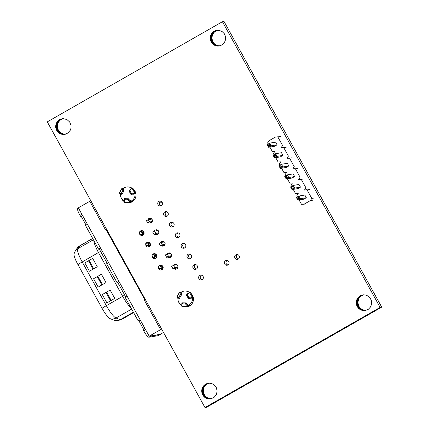 <?xml version="1.0" encoding="UTF-8"?>
<svg xmlns="http://www.w3.org/2000/svg" width="429" height="429" viewBox="0 0 429 429"><rect width="100%" height="100%" fill="white"/><g stroke="black" fill="none" stroke-linecap="round" stroke-linejoin="round"><path stroke-width="0.64" d="M222.415 21.718L224.024 21.45L381.724 307.126L206.585 407.282L204.976 407.55L47.276 121.874L222.415 21.718L380.121 307.4L381.724 307.126M380.121 307.4L204.976 407.55M216.634 30.416L219.273 30.411L222.093 31.542L224.276 33.682L225.504 36.519L225.574 39.602L224.49 42.471L222.415 44.691L219.653 45.924L217.385 46.075L214.484 45.233L212.623 43.881L211.224 42.042L212.832 41.769L211.829 38.058L212.65 34.315L214.505 31.896L217.487 30.314L215.9 30.582L217.154 30.33M211.224 42.042L211.073 41.683L212.677 41.415M211.073 41.683L210.886 41.34L212.489 41.071M210.886 41.34L210.762 40.97L212.371 40.701M210.762 40.97L210.612 40.616L212.216 40.347M210.612 40.616L210.526 40.235L212.135 39.967M210.526 40.235L210.403 39.865L212.012 39.597M210.403 39.865L210.36 39.479L211.969 39.211M210.36 39.479L210.274 39.103L211.883 38.83M210.274 39.103L210.269 38.712L211.878 38.444M210.269 38.712L210.221 38.326L211.829 38.058M210.221 38.326L210.248 37.94L211.856 37.672M210.248 37.94L210.242 37.548L211.846 37.28M210.242 37.548L210.301 37.167L211.91 36.899M210.301 37.167L210.333 36.781L211.942 36.513M210.333 36.781L210.435 36.411L212.039 36.138M210.435 36.411L210.5 36.025L212.108 35.757M210.5 36.025L210.634 35.661L212.242 35.392M210.634 35.661L210.741 35.291L212.344 35.022M210.741 35.291L210.907 34.942L212.511 34.674M210.907 34.942L211.047 34.588L212.65 34.315M211.047 34.588L212.854 33.988M211.245 34.256L211.417 33.912L213.025 33.639M211.417 33.912L213.256 33.339M211.653 33.607L213.46 33.012M211.856 33.28L213.722 32.733M212.119 33.001L213.953 32.427M212.35 32.695L214.243 32.175M212.639 32.448L214.505 31.896M212.902 32.164L214.816 31.676M213.208 31.944L215.106 31.424M213.497 31.692L215.438 31.231M213.83 31.505L215.749 31.011M214.141 31.279L216.093 30.856M214.489 31.124L216.425 30.668M214.822 30.936L216.79 30.55M215.181 30.818L217.133 30.395M215.53 30.663L215.9 30.582M219.273 45.967L219.782 45.882M218.522 46.053L219.991 45.806M220.034 45.796L218.243 45.705L216.087 44.959L214.227 43.613L212.832 41.769M218.147 46.101L219.755 45.828M217.766 46.069L219.375 45.801M217.385 46.075L218.994 45.806M217.015 46.01L218.618 45.737M216.634 45.973L218.243 45.705M216.27 45.871L217.878 45.597M215.894 45.801L217.503 45.528M215.54 45.656L217.144 45.388M215.176 45.549L216.779 45.276M214.832 45.377L216.441 45.104M214.484 45.233L216.087 44.959M214.157 45.024L215.766 44.75M213.819 44.841L215.428 44.573M213.519 44.6L215.127 44.332M213.197 44.391L214.806 44.123M212.923 44.123L214.532 43.849M212.623 43.881L214.227 43.613M212.376 43.586L213.985 43.313M212.103 43.313L213.706 43.045M211.883 42.997L213.486 42.728M211.631 42.702L213.24 42.428M211.443 42.358L213.052 42.09M161.283 205.63A2.424 2.365 80.5 0 1 157.781 203.904A2.424 2.365 80.5 0 1 162.344 202.713A2.424 2.365 80.5 0 1 161.283 205.63M161.293 205.62A2.424 2.365 80.5 0 1 160.543 201.131M167.122 216.211A2.424 2.365 80.5 0 1 163.621 214.484A2.424 2.365 80.5 0 1 168.184 213.293A2.424 2.365 80.5 0 1 167.122 216.211M167.138 216.2A2.424 2.365 80.5 0 1 166.382 211.712M172.967 226.791A2.424 2.365 80.5 0 1 169.46 225.064A2.424 2.365 80.5 0 1 174.029 223.879A2.424 2.365 80.5 0 1 172.967 226.791A2.424 2.365 80.5 0 1 172.222 222.297M133.355 189.082A7.878 7.695 80.5 0 1 125.718 202.365M124.158 201.576A7.878 7.695 80.5 0 1 120.924 197.195M129.955 187.296A7.878 7.695 80.5 0 1 132.293 188.272M130.389 202.558A7.878 7.695 80.5 0 1 128.416 202.408M147.774 219.98A2.424 2.365 80.5 0 1 152.284 219.868A2.424 2.365 80.5 0 1 148.568 222.544M151.233 222.774A2.424 2.365 80.5 0 1 149.844 221.932M149.453 219.498A2.424 2.365 80.5 0 1 150.482 218.286M56.687 130.411L55.684 126.694L55.963 124.394L56.88 122.281L59.604 119.648L63.224 118.651L66.892 119.519L69.739 122.05L71.096 125.649L71.037 127.971L70.329 130.164L67.873 133.06L64.366 134.422L62.098 134.341L59.942 133.601L57.095 131.07L56.687 130.411L58.296 130.137L57.293 126.426L58.113 122.683L59.969 120.265L62.945 118.688M56.531 130.051L58.14 129.783M56.344 129.714L57.953 129.44M56.226 129.338L57.835 129.07M56.07 128.984L57.679 128.716M55.99 128.603L57.599 128.335M55.867 128.233L57.475 127.965M55.824 127.847L57.432 127.579M55.738 127.472L57.347 127.204M55.732 127.081L57.336 126.812M55.684 126.694L57.293 126.426M55.711 126.308L57.32 126.04M55.706 125.917L57.309 125.649M55.765 125.536L57.373 125.268M55.797 125.15L57.406 124.882M55.893 124.78L57.502 124.507M55.963 124.394L57.566 124.126M56.097 124.035L57.706 123.761M56.204 123.659L57.808 123.391M56.365 123.311L57.974 123.043M56.505 122.957L58.113 122.683M56.708 122.624L58.317 122.356M56.88 122.281L58.489 122.013M57.116 121.975L58.719 121.707M57.314 121.648L58.923 121.38M57.577 121.369L59.186 121.101M57.808 121.064L59.416 120.796M58.103 120.817L59.706 120.544M58.36 120.533L59.969 120.265M58.671 120.313L60.28 120.045M58.961 120.061L60.564 119.793M59.293 119.873L60.897 119.6M59.604 119.648L61.208 119.38M59.947 119.498L61.556 119.224M60.28 119.305L61.889 119.037M60.645 119.187L62.248 118.919M60.988 119.031L62.596 118.763M61.363 118.951L62.924 118.688M62.098 118.785L62.618 118.699M64.736 134.336L65.246 134.25M63.985 134.422L65.449 134.175M65.492 134.164L63.706 134.073L61.551 133.328L59.69 131.982L58.296 130.137M63.61 134.47L65.213 134.197M63.229 134.438L64.838 134.17M62.849 134.443L64.457 134.175M62.473 134.379L64.082 134.105M62.098 134.341L63.706 134.073M61.733 134.239L63.336 133.966M61.358 134.17L62.961 133.896M60.998 134.025L62.607 133.757M60.634 133.918L62.243 133.644M60.296 133.746L61.905 133.473M59.942 133.601L61.551 133.328M59.62 133.392L61.229 133.119M59.282 133.21L60.886 132.942M58.982 132.969L60.591 132.7M58.66 132.759L60.264 132.491M58.387 132.491L59.996 132.218M58.087 132.25L59.69 131.982M57.84 131.955L59.449 131.682M57.561 131.682L59.17 131.413M57.341 131.365L58.95 131.097M57.095 131.07L58.703 130.797M56.907 130.727L58.516 130.459M154.209 231.317A2.424 2.365 80.5 0 1 158.655 231.408A2.424 2.365 80.5 0 1 155.169 234.25M157.604 234.314A2.424 2.365 80.5 0 1 156.778 233.982M155.883 230.888A2.424 2.365 80.5 0 1 156.848 229.826M178.807 237.371A2.424 2.365 80.5 0 1 175.305 235.644A2.424 2.365 80.5 0 1 179.869 234.459A2.424 2.365 80.5 0 1 178.807 237.371A2.424 2.365 80.5 0 1 178.062 232.877M139.495 232.223A2.424 2.365 80.5 0 1 143.962 232.245A2.424 2.365 80.5 0 1 142.128 235.435A2.424 2.365 80.5 0 1 139.409 232.534M142.911 235.151A2.424 2.365 80.5 0 1 141.634 234.448M141.495 231.231A2.424 2.365 80.5 0 1 142.155 230.663M160.677 242.637A2.424 2.365 80.5 0 1 165.026 242.948A2.424 2.365 80.5 0 1 161.384 245.678M163.975 245.855A2.424 2.365 80.5 0 1 162.988 245.409M162.328 242.278A2.424 2.365 80.5 0 1 163.218 241.366M145.946 243.554A2.424 2.365 80.5 0 1 150.332 243.785A2.424 2.365 80.5 0 1 148.498 246.97A2.424 2.365 80.5 0 1 145.78 244.074M149.281 246.691A2.424 2.365 80.5 0 1 147.903 245.865M148.01 242.61A2.424 2.365 80.5 0 1 148.525 242.203M184.647 247.951A2.424 2.365 80.5 0 1 181.145 246.225A2.424 2.365 80.5 0 1 185.709 245.039A2.424 2.365 80.5 0 1 184.647 247.951M184.658 247.946A2.424 2.365 80.5 0 1 183.907 243.458M190.487 258.531A2.424 2.365 80.5 0 1 186.985 256.805A2.424 2.365 80.5 0 1 191.548 255.62A2.424 2.365 80.5 0 1 190.487 258.531M190.497 258.526A2.424 2.365 80.5 0 1 189.747 254.038M362.655 294.938L365.294 294.927L368.114 296.058L370.297 298.203L371.525 301.035L371.594 304.118L370.511 306.987L368.436 309.207L365.674 310.44L363.406 310.591L360.505 309.749L358.644 308.397L357.25 306.558L358.853 306.285L357.85 302.574L358.671 298.836L360.526 296.412L363.508 294.836L361.92 295.098L363.175 294.846M357.25 306.558L357.094 306.199L358.698 305.931M357.094 306.199L356.907 305.861L358.51 305.587M356.907 305.861L356.783 305.491L358.392 305.217M356.783 305.491L356.633 305.132L358.236 304.863M356.633 305.132L356.553 304.751L358.156 304.483M356.553 304.751L356.429 304.386L358.033 304.113M356.429 304.386L356.386 304L357.99 303.727M356.386 304L356.301 303.619L357.904 303.351M356.301 303.619L356.29 303.228L357.899 302.96M356.29 303.228L356.242 302.847L357.85 302.574M356.242 302.847L356.268 302.456L357.877 302.188M356.268 302.456L356.263 302.064L357.872 301.796M356.263 302.064L356.327 301.684L357.931 301.415M356.327 301.684L356.36 301.303L357.963 301.029M356.36 301.303L356.456 300.927L358.059 300.659M356.456 300.927L356.52 300.541L358.129 300.273M356.52 300.541L356.655 300.182L358.263 299.909M356.655 300.182L356.762 299.807L358.371 299.539M356.762 299.807L356.928 299.463L358.537 299.19M356.928 299.463L357.067 299.104L358.671 298.836M357.067 299.104L358.875 298.504M357.266 298.772L359.046 298.16M357.443 298.428L359.282 297.855M357.673 298.123L359.481 297.528M357.877 297.796L359.743 297.249M358.14 297.517L359.974 296.943M358.371 297.211L360.269 296.696M358.66 296.965L360.526 296.412M358.923 296.686L360.837 296.192M359.229 296.46L361.127 295.94M359.518 296.208L361.459 295.747M359.851 296.021L361.77 295.527M360.162 295.801L362.114 295.372M360.51 295.645L362.446 295.184M360.843 295.452L362.811 295.066M361.202 295.334L363.154 294.911M361.55 295.179L361.92 295.098M365.294 310.483L365.803 310.398M364.543 310.575L366.012 310.328M366.055 310.312L364.264 310.221L362.108 309.481L360.253 308.129L358.853 306.285M364.167 310.617L365.776 310.349M363.792 310.585L365.395 310.317M363.406 310.591L365.015 310.323M363.036 310.526L364.639 310.258M362.655 310.489L364.264 310.221M362.291 310.387L363.899 310.119M361.915 310.317L363.524 310.044M361.561 310.172L363.165 309.904M361.197 310.065L362.8 309.797M360.853 309.894L362.462 309.62M360.505 309.749L362.108 309.481M360.178 309.54L361.786 309.271M359.84 309.357L361.449 309.089M359.545 309.121L361.148 308.848M359.218 308.912L360.827 308.639M358.944 308.639L360.553 308.371M358.644 308.397L360.253 308.129M358.397 308.102L360.006 307.834M358.124 307.834L359.727 307.561M357.904 307.513L359.513 307.244M357.652 307.218L359.261 306.95M357.464 306.874L359.073 306.606M227.928 264.966A2.424 2.365 80.5 0 1 224.421 263.24A2.424 2.365 80.5 0 1 228.989 262.055A2.424 2.365 80.5 0 1 227.928 264.966A2.424 2.365 80.5 0 1 227.182 260.467M238.229 259.073A2.424 2.365 80.5 0 1 234.727 257.352A2.424 2.365 80.5 0 1 239.291 256.161A2.424 2.365 80.5 0 1 238.229 259.073A2.424 2.365 80.5 0 1 237.489 254.579M170.592 253.362L167.181 253.936A2.424 2.365 80.5 0 1 171.391 254.483A2.424 2.365 80.5 0 1 167.616 257.105M170.345 257.389A2.424 2.365 80.5 0 1 169.219 256.832M168.79 253.662A2.424 2.365 80.5 0 1 169.589 252.901M173.665 265.32A2.424 2.365 80.5 0 1 177.762 266.023A2.424 2.365 80.5 0 1 173.863 268.527M176.71 268.929A2.424 2.365 80.5 0 1 175.472 268.254M175.268 265.047A2.424 2.365 80.5 0 1 175.96 264.441M152.37 254.896A2.424 2.365 80.5 0 1 156.676 255.282A2.424 2.365 80.5 0 1 154.848 258.467A2.424 2.365 80.5 0 1 152.129 255.571M155.625 258.188A2.424 2.365 80.5 0 1 154.183 257.282M154.467 253.995A2.424 2.365 80.5 0 1 154.874 253.7M158.902 266.178A2.424 2.365 80.5 0 1 163.047 266.822A2.424 2.365 80.5 0 1 161.218 270.007A2.424 2.365 80.5 0 1 158.494 267.111M161.996 269.728A2.424 2.365 80.5 0 1 160.467 268.699M196.326 269.112A2.424 2.365 80.5 0 1 192.825 267.39A2.424 2.365 80.5 0 1 197.394 266.2A2.424 2.365 80.5 0 1 196.326 269.112M196.343 269.106A2.424 2.365 80.5 0 1 195.586 264.618M202.172 279.692A2.424 2.365 80.5 0 1 198.665 277.971A2.424 2.365 80.5 0 1 203.233 276.78A2.424 2.365 80.5 0 1 202.172 279.692M202.182 279.687A2.424 2.365 80.5 0 1 201.426 275.198M190.846 293.221A7.878 7.695 80.5 0 1 183.092 306.462M181.623 305.7A7.878 7.695 80.5 0 1 178.432 301.399M187.773 291.522A7.878 7.695 80.5 0 1 189.731 292.385M187.875 306.697A7.878 7.695 80.5 0 1 185.698 306.504M202.708 394.927L201.705 391.216L201.984 388.91L202.901 386.797L205.625 384.169L209.245 383.172L211.497 383.472L213.572 384.427L216.168 387.231L217.171 390.942L216.35 394.685L213.894 397.576L210.387 398.938L208.119 398.857L205.963 398.117L203.115 395.586L202.708 394.927L204.317 394.659L203.314 390.942L204.134 387.205L205.99 384.781L208.966 383.204M202.558 394.567L204.161 394.299M202.365 394.23L203.973 393.956M202.247 393.86L203.855 393.586M202.097 393.5L203.7 393.232M202.011 393.12L203.619 392.851M201.887 392.755L203.496 392.481M201.844 392.369L203.453 392.095M201.759 391.988L203.367 391.72M201.753 391.597L203.357 391.328M201.705 391.216L203.314 390.942M201.732 390.824L203.341 390.556M201.727 390.438L203.33 390.165M201.786 390.058L203.394 389.784M201.818 389.671L203.426 389.398M201.92 389.296L203.523 389.028M201.984 388.91L203.587 388.642M202.118 388.551L203.727 388.283M202.225 388.175L203.829 387.907M202.391 387.832L203.995 387.559M202.526 387.473L204.134 387.205M202.729 387.14L204.338 386.872M202.901 386.797L204.51 386.529M203.137 386.497L204.74 386.223M203.335 386.164L204.944 385.896M203.603 385.891L205.207 385.617M203.834 385.58L205.437 385.312M204.124 385.333L205.727 385.065M204.381 385.054L205.99 384.781M204.692 384.829L206.301 384.561M204.982 384.577L206.585 384.309M205.314 384.389L206.917 384.121M205.625 384.169L207.228 383.896M205.968 384.014L207.577 383.74M206.301 383.821L207.909 383.553M206.665 383.703L208.269 383.435M207.009 383.547L208.617 383.279M207.384 383.467L208.944 383.204M208.119 383.306L208.639 383.215M210.757 398.852L211.266 398.766M210.006 398.943L211.476 398.697M211.513 398.686L209.727 398.589L207.572 397.849L205.711 396.498L204.317 394.659M209.631 398.986L211.24 398.718M209.25 398.954L210.859 398.686M208.869 398.959L210.478 398.691M208.499 398.895L210.103 398.627M208.119 398.857L209.727 398.589M207.754 398.756L209.357 398.487M207.379 398.686L208.982 398.418M207.025 398.541L208.628 398.273M206.66 398.434L208.263 398.166M206.317 398.262L207.926 397.994M205.963 398.117L207.572 397.849M205.641 397.908L207.25 397.64M205.303 397.731L206.907 397.458M205.003 397.49L206.612 397.216M204.681 397.281L206.285 397.007M204.408 397.007L206.017 396.739M204.107 396.771L205.711 396.498M203.861 396.471L205.47 396.203M203.582 396.203L205.191 395.929M203.367 395.881L204.971 395.613M203.115 395.586L204.724 395.318M202.928 395.243L204.536 394.975M281.483 152.719L282.958 155.384L280.357 156.869L274.501 157.856L273.026 155.185L275.622 153.705L281.483 152.719M293.163 173.879L294.637 176.544L292.042 178.03L286.181 179.016L284.711 176.351L287.307 174.866L293.163 173.879M304.847 195.039L306.317 197.71L303.721 199.19L297.86 200.177L296.391 197.512L298.986 196.026L304.847 195.039M280.453 136.588L275.284 137.135L269.037 140.712L267.583 142.911L268.2 144.026M269.879 147.067L272.276 151.41L274.876 151.292L273.423 153.491L274.04 154.606M275.718 157.647L278.115 161.99L280.716 161.872L279.263 164.071L279.88 165.186M281.558 168.227L283.955 172.571L286.561 172.453L285.108 174.651L285.725 175.767M287.403 178.807L289.795 183.151L292.401 183.033L290.948 185.231L291.564 186.352M293.243 189.393L295.64 193.731L298.241 193.613L296.788 195.812L297.404 196.932M299.083 199.973L301.48 204.311L304.081 204.193L310.328 200.622L311.781 198.423L307.089 189.924L304.488 190.042L305.941 187.838L301.249 179.343L298.648 179.461L300.102 177.257L295.409 168.763L292.803 168.881L294.256 166.677L289.57 158.183L286.963 158.301L288.417 156.097L283.725 147.597L281.124 147.721L282.577 145.517L277.885 137.017M299.008 184.459L300.477 187.13L297.882 188.61L292.02 189.597L290.551 186.931L293.146 185.446L299.008 184.459M287.323 163.299L288.797 165.964L286.202 167.449L280.341 168.436L278.866 165.766L281.467 164.286L287.323 163.299M275.643 142.138L277.113 144.804L274.517 146.289L268.656 147.27L267.187 144.605L269.782 143.12L275.643 142.138M277.343 136.792L275.284 137.135M306.145 203.85L304.081 204.193M312.387 200.273L310.328 200.622M314.35 197.989L311.781 198.423M306.547 189.693L304.488 190.042M309.658 189.495L307.089 189.924M300.708 179.113L298.648 179.461M303.818 178.909L301.249 179.343M294.868 168.533L292.803 168.881M297.973 168.329L295.409 168.763M289.028 157.952L286.963 158.301M292.133 157.749L289.57 158.183M283.183 147.372L281.124 147.721M286.293 147.168L283.725 147.597M306.317 197.71L300.461 198.691L297.86 200.177L298.01 198.911L298.986 198.359L298.434 197.356L297.458 197.914L298.01 198.911M298.434 197.356L298.986 196.026L300.461 198.691L298.986 198.359M297.458 197.914L296.391 197.512M300.477 187.13L294.616 188.111L292.02 189.597L292.17 188.331L293.146 187.773L292.594 186.776L291.618 187.334L292.17 188.331M292.594 186.776L293.146 185.446L294.616 188.111L293.146 187.773M291.618 187.334L290.551 186.931M294.637 176.544L288.776 177.531L286.181 179.016L286.331 177.751L287.301 177.193L286.754 176.196L285.778 176.753L286.331 177.751M286.754 176.196L287.307 174.866L288.776 177.531L287.301 177.193M285.778 176.753L284.711 176.351M288.797 165.964L282.936 166.951L280.341 168.436L280.491 167.171L281.462 166.613L280.909 165.615L279.939 166.173L280.491 167.171M280.909 165.615L281.467 164.286L282.936 166.951L281.462 166.613M279.939 166.173L278.866 165.766M282.958 155.384L277.096 156.371L274.501 157.856L274.646 156.59L275.622 156.033L275.069 155.035L274.099 155.593L274.646 156.59M275.069 155.035L275.622 153.705L277.096 156.371L275.622 156.033M274.099 155.593L273.026 155.185M277.113 144.804L271.257 145.79L268.656 147.27L268.806 146.01L269.782 145.452L269.23 144.455L268.254 145.007L268.806 146.01M269.23 144.455L269.782 143.12L271.257 145.79L269.782 145.452M268.254 145.007L267.187 144.605M78.502 208.129L77.794 208.532A7.631 1.544 60.2 0 0 79.966 215.433L80.652 216.683L82.609 215.567M81.349 216.565L80.652 216.683M87.436 224.313L85.484 225.429L98.59 249.174L100.542 248.059M99.287 249.056L98.59 249.174M108.591 262.639L106.639 263.755L116.988 282.496L118.94 281.381M117.685 282.384L116.988 282.496M126.989 295.962L125.037 297.077L138.143 320.822L140.095 319.707M138.84 320.704L138.143 320.822M144.927 328.453L142.975 329.569L143.661 330.818A7.631 1.544 60.2 0 0 148.96 337.215L158.274 335.65A7.631 1.544 60.2 0 0 158.381 335.612L160.414 334.454A7.631 1.544 60.2 0 0 160.612 334.137M89.752 201.303L78.335 207.829L149.185 336.175L160.248 334.314A7.631 1.544 60.2 0 0 160.36 334.277L163.529 332.464M150.536 335.95A7.631 1.544 60.2 0 0 150.987 336.052L160.301 334.491A7.631 1.544 60.2 0 0 160.414 334.454M149.185 336.175L161.358 329.215L160.446 329.37L161.486 328.77M86.063 225.102L81.338 216.543L82.625 215.599M107.218 263.422L99.276 249.034L100.563 248.091M125.611 296.75L117.669 282.362L118.956 281.413M143.549 329.241L138.824 320.683L140.111 319.739M90.637 200.429L89.597 201.024L105.523 229.874L106.564 229.274M162.435 203.046A4.773 0.965 60.2 0 0 161.175 202.097L159.502 202.375M176.807 264.79L173.482 265.347L174.748 267.642L172.919 268.683L177.692 267.835M106.816 229.735L106.226 229.837L145.072 300.203M145.565 299.925L144.519 300.52L160.446 329.37M105.523 229.874L106.226 229.837M133.644 200.659A7.513 7.341 80.5 0 1 131.397 201.437L130.748 201.544M123.702 189.602L124.174 188.781L123.418 188.32A7.513 7.341 80.5 0 1 132.052 188.395M134.143 193.919L135.65 193.238L132.786 188.052M135.033 193.715A7.513 7.341 80.5 0 1 130.62 201.362L130.663 201.823L129.896 202.086L129.773 200.364L130.062 201.056L130.48 200.911L130.062 201.056M124.163 200.97A7.513 7.341 80.5 0 1 120.404 193.844M129.81 200.45L130.625 200.461L130.62 201.362M124.174 188.781L123.23 188.674L123.686 188.599L123.461 188.985M123.536 188.24L122.152 187.945L119.246 192.97L120.737 194.047L121.975 194.326L124.029 190.771L123.23 188.674M119.369 193.157L122.233 188.202L123.573 189.135M124.029 190.771L122.603 191.034L122.844 190.009L122.404 188.433M121.975 194.326L121.428 193.071L122.603 191.034M119.568 193.345L120.763 193.613L121.428 193.071M132.566 188.218L130.545 189.248L128.931 190.851L130.925 194.466L134.197 193.892M135.478 193.484L133.301 194.246M134.266 194.149L134.438 193.811M134.465 193.581L132.17 193.795L131.226 193.227L130.084 191.152L130.143 190.122L131.703 188.583M131.226 193.227L130.925 194.466M128.931 190.851L130.084 191.152M124.254 201.995L124.469 202.349L130.223 202.44L129.896 202.086L124.254 201.995L124.394 198.702L128.443 198.766L127.434 199.791L125.118 199.753L124.362 200.134L124.383 198.761M130.625 200.461L130.48 200.911L129.998 200.901M129.751 201.743L128.469 200.204L128.491 198.825L129.773 200.364M124.158 201.651L124.362 200.134M128.469 200.204L127.434 199.791M125.118 199.753L124.394 198.702M191.259 304.676A7.513 7.341 80.5 0 1 191.243 304.687A7.513 7.341 80.5 0 1 188.862 305.534L188.213 305.646M181.167 293.699L181.644 292.884L180.882 292.417A7.513 7.341 80.5 0 1 189.521 292.498M191.607 298.016L193.12 297.34L190.256 292.149M192.498 297.812A7.513 7.341 80.5 0 1 188.084 305.459L188.127 305.925L187.36 306.188L187.237 304.461L187.532 305.153L187.945 305.008L187.532 305.153M181.633 305.067A7.513 7.341 80.5 0 1 177.869 297.946M187.275 304.547L188.09 304.563L188.084 305.459M181.644 292.884L180.695 292.776L181.151 292.701L180.931 293.087M181 292.337L179.617 292.047L176.716 297.072L178.207 298.144L179.44 298.423L181.494 294.873L180.695 292.776M176.839 297.254L179.697 292.299L181.038 293.238M181.494 294.873L180.067 295.136L180.309 294.106L179.869 292.53M179.44 298.423L178.893 297.168L180.067 295.136M177.032 297.442L178.228 297.715L178.893 297.168M190.036 292.315L188.009 293.345L186.395 294.948L188.39 298.568L191.666 297.994M192.943 297.587L190.771 298.348M191.736 298.246L191.902 297.914M191.929 297.678L189.634 297.898L188.69 297.324L187.548 295.254L187.607 294.224L189.168 292.68M188.69 297.324L188.39 298.568M186.395 294.948L187.548 295.254M181.719 306.097L181.934 306.445L187.688 306.537L187.36 306.188L181.719 306.097L181.858 302.804L185.907 302.869L184.899 303.888L182.582 303.85L181.826 304.236L181.848 302.858M188.09 304.563L187.945 305.008L187.468 305.003M187.216 305.839L185.939 304.3L185.955 302.922L187.237 304.461M181.623 305.748L181.826 304.236M185.939 304.3L184.899 303.888M182.582 303.85L181.858 302.804M148.278 219.696L149.544 221.986L147.715 223.026L146.455 220.737L148.278 219.696L151.845 219.096M147.715 223.026L148.981 222.817M150.59 222.549L151.769 222.351M149.544 221.986L152.274 221.525M154.579 231.108L155.845 233.397L154.016 234.443L152.756 232.153L154.579 231.108L158.108 230.518M154.016 234.443L158.274 233.73M155.845 233.397L158.692 232.92M160.88 242.519L162.146 244.814L160.317 245.855L159.052 243.565L160.88 242.519L164.361 241.94M160.317 245.855L164.757 245.109M162.146 244.814L165.101 244.316M168.447 256.226L166.618 257.271L165.353 254.982L167.181 253.936L168.447 256.226L171.498 255.716M166.618 257.271L171.219 256.499M172.919 268.683L171.654 266.393L173.482 265.347M174.748 267.642L177.885 267.111M144.085 233.301L142.385 233.585L140.567 234.625L139.302 232.336L141.12 231.295L142.964 230.984M140.567 234.625L143.881 234.068M141.12 231.295L141.538 232.046L143.677 231.687M141.538 232.046A0.955 0.933 80.5 0 1 141.586 232.127L141.929 232.749A0.955 0.933 80.5 0 1 141.972 232.834L144.031 232.491M142.385 233.585L141.972 232.834M150.466 244.702L148.686 245.002L146.868 246.042L145.603 243.747L147.42 242.707L149.147 242.417M146.868 246.042L150.311 245.463M147.42 242.707L147.839 243.458L149.962 243.104M147.839 243.458A0.955 0.933 80.5 0 1 147.887 243.538L148.23 244.165A0.955 0.933 80.5 0 1 148.273 244.251L150.364 243.897M148.686 245.002L148.273 244.251M156.816 256.108L154.987 256.413L153.169 257.454L151.904 255.164L153.721 254.124L155.352 253.85M153.169 257.454L156.692 256.864M153.721 254.124L154.14 254.874L156.247 254.52M154.14 254.874A0.955 0.933 80.5 0 1 154.188 254.955L154.531 255.577A0.955 0.933 80.5 0 1 154.574 255.663L156.687 255.309M154.987 256.413L154.574 255.663M163.181 267.508L161.288 267.825L159.47 268.87L158.204 266.575L160.022 265.535L161.465 265.294M159.47 268.87L163.106 268.259M160.022 265.535L160.441 266.286L162.511 265.937M160.441 266.286A0.955 0.933 80.5 0 1 160.489 266.366L160.832 266.994A0.955 0.933 80.5 0 1 160.875 267.079L163.009 266.72M161.288 267.825L160.875 267.079M102.311 294.557L110.156 290.068L114.758 298.402L106.907 302.89L102.311 294.557L110.156 290.068M93.57 278.727L101.416 274.238L106.017 282.572L98.171 287.06L93.57 278.727L101.416 274.238M84.835 262.897L92.68 258.414L97.276 266.741L89.43 271.23L84.835 262.897L92.68 258.414M93.393 239.763L77.746 248.707A7.824 7.625 33.8 0 0 75.247 251.035L74.051 253.818A12.5 2.526 60.2 0 0 77.933 264.596A7.824 0.568 -28.9 0 1 82.207 261.947A14.886 3.008 -119.8 0 1 77.746 248.707L79.558 246.005A14.886 3.008 -119.8 0 1 79.778 245.79L92.659 238.427M133.387 312.205L120.249 319.718A14.886 3.008 -119.8 0 0 121.117 319.75L115.975 320.747L114.543 320.431A12.5 2.526 60.2 0 1 114.42 320.388L110.189 318.699A12.5 2.526 60.2 0 1 102.064 308.317L77.933 264.596M160.248 334.314L163.519 332.448M81.918 214.318L79.966 215.433M145.613 329.703L143.661 330.818M150.987 336.052L148.96 337.215M160.301 334.491L158.274 335.65M122.844 190.009L124.013 190.712M120.763 193.613L121.933 194.321M134.91 193.404L132.127 188.358M130.143 190.122L128.984 190.792M132.17 193.795L131.011 194.466M180.309 294.106L181.478 294.809M178.228 297.715L179.397 298.418M192.38 297.501L189.591 292.46M187.607 294.224L186.449 294.889M189.634 297.898L188.476 298.563M143.731 231.767L141.586 232.127M141.929 232.749L144.01 232.4M150.021 243.179L147.887 243.538M148.23 244.165L150.338 243.811M156.306 254.595L154.188 254.955M154.531 255.577L156.655 255.223M162.58 266.018L160.489 266.366M160.832 266.994L162.972 266.634M124.678 295.055L122.651 296.337L98.52 252.617A14.886 3.008 -119.8 0 1 93.838 240.562M100.547 251.335L82.207 261.947L106.344 305.668L122.651 296.337A14.886 3.008 -119.8 0 0 130.947 307.791M131.66 309.078L116.012 318.028A14.886 3.008 -119.8 0 1 106.344 305.668A7.824 0.568 -28.9 0 0 102.064 308.317M114.42 320.388A7.824 7.427 -68.2 0 0 120.249 319.718L116.012 318.028A7.824 7.427 -68.2 0 1 110.189 318.699M92.696 238.492L79.558 246.005A7.824 7.625 33.8 0 0 77.054 248.332L79.778 245.79M106.628 292.181L111.191 300.439M106.017 292.53L110.58 300.788M97.892 276.351L102.451 284.609M97.281 276.7L101.839 284.958M89.152 260.521L93.715 268.779M88.54 260.87L93.104 269.133M121.117 319.75L133.607 312.607M75.247 251.035L77.054 248.332"/></g></svg>
